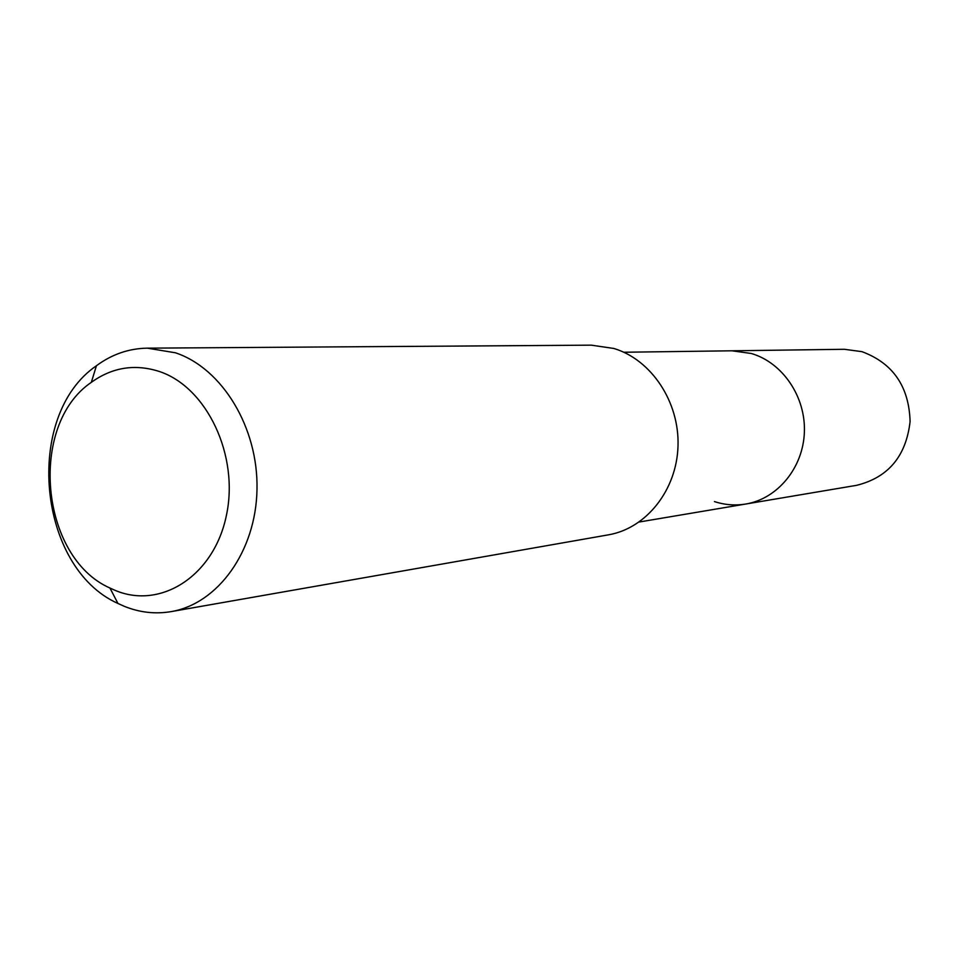 <?xml version="1.0" encoding="UTF-8"?>
<svg xmlns="http://www.w3.org/2000/svg" width="958" height="958" viewBox="0 0 958 958"><rect width="100%" height="100%" fill="white"/><g stroke="black" fill="none" stroke-linecap="round" stroke-linejoin="round"><path stroke-width="1.44" d="M639.178 522.014L856.68 485.311C888.294 477.467 906.1 456.2 910.1 421.508C908.998 386.457 892.952 363.178 861.984 351.67L844.369 349.287L731.912 350.796L751.264 353.478C782.554 362.531 805.846 396.708 804.373 432.309C803.103 467.935 777.429 498.855 745.779 504.028C735.169 505.764 724.727 504.938 714.44 501.573M745.779 504.028C777.429 498.855 803.103 467.935 804.373 432.309C805.846 396.708 782.554 362.531 751.264 353.478L731.912 350.796L623.802 352.245M171.171 611.611L608.414 534.839C646.171 528.445 676.755 490.197 678.013 446.021C679.509 401.881 651.296 359.597 613.827 348.461L591.242 345.155L147.316 348.161L175.41 352.784C222.196 368.279 258.349 427.627 256.995 489.37C255.978 551.161 217.945 603.779 171.171 611.611C155.172 614.306 139.449 612.497 123.989 606.186L117.954 603.456C37.218 567.543 23.471 415.58 96.435 365.74C111.882 354.316 128.851 348.461 147.316 348.161M115.152 590.379L109.942 588.032C40.128 557.281 28.153 425.136 91.321 382.35C112.254 367.297 134.934 363.681 159.351 371.488C206.928 387.2 239.38 455.709 226.363 515.584C214.041 575.722 160.92 609.803 115.152 590.379M109.942 588.032L117.954 603.456M91.321 382.35L96.435 365.74"/></g></svg>
